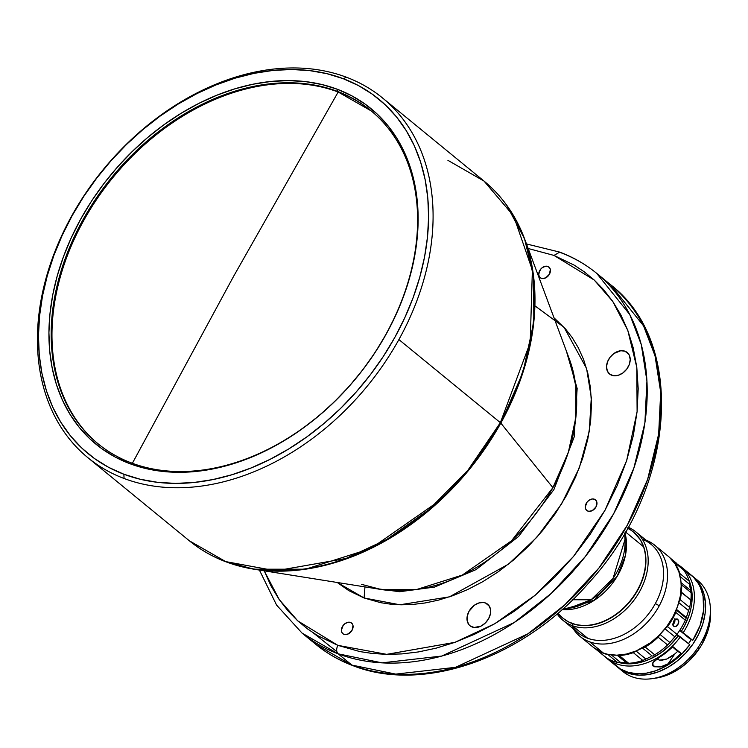 <?xml version="1.0" encoding="UTF-8"?>
<svg xmlns="http://www.w3.org/2000/svg" width="748" height="748" viewBox="0 0 748 748"><rect width="100%" height="100%" fill="white"/><g stroke="black" fill="none" stroke-linecap="round" stroke-linejoin="round"><path stroke-width="1.12" d="M83.636 220.651A215.312 158.108 -50.7 0 0 98.371 444.06A215.312 158.108 -50.7 0 1 83.636 220.651L82.841 220.006L83.636 220.651A215.312 158.108 -50.7 0 1 338.171 92.023A215.312 158.108 -50.7 0 0 83.636 220.651M132.368 463.293L233.535 276.451L338.171 92.023L233.535 276.451L132.209 463.592M131.414 462.937A215.312 158.108 129.3 0 1 97.969 443.732A215.312 158.108 129.3 0 1 82.841 220.006A215.312 158.108 -50.7 0 0 131.414 462.937A215.312 158.108 -50.7 0 0 385.94 334.309A215.312 158.108 129.3 0 1 131.414 462.937L129.769 463.648L131.414 462.937M385.94 334.309A215.312 158.108 -50.7 0 0 337.376 91.368L337.301 89.255A216.948 159.305 129.3 0 1 386.23 334.038A216.948 159.305 129.3 0 1 129.769 463.648L145.234 468.388L161.549 471.287L178.566 472.306L196.107 471.436L214.003 468.687L232.095 464.097L250.197 457.692L268.139 449.539L285.745 439.721L302.846 428.333L319.293 415.486L334.898 401.293L349.54 385.903L363.061 369.456L375.328 352.112L386.23 334.038L395.673 315.413L403.546 296.414L409.782 277.218L414.317 258.023L417.113 238.995L418.151 220.333L417.403 202.212L414.878 184.803L410.615 168.281L404.649 152.798L397.029 138.502L387.838 125.542L377.16 114.033L365.089 104.084L351.766 95.8L337.301 89.255L321.827 84.515L305.511 81.616L288.504 80.597L270.963 81.467L253.058 84.215L234.975 88.806L216.873 95.211L198.931 103.364L181.325 113.182L164.214 124.57L147.777 137.417L132.162 151.61L117.53 167L104.009 183.447L91.733 200.791L80.831 218.865L71.397 237.49L63.524 256.489L57.287 275.685L52.743 294.88L49.948 313.908L48.919 332.57L49.667 350.69L52.182 368.1L56.446 384.622L62.421 400.105L70.041 414.401L79.232 427.36L89.91 438.87L101.971 448.819L115.304 457.103L129.769 463.648A216.948 159.305 129.3 0 1 80.831 218.865A216.948 159.305 129.3 0 1 337.301 89.255L337.376 91.368A215.312 158.108 -50.7 0 0 82.841 220.006A215.312 158.108 129.3 0 1 337.376 91.368A215.312 158.108 129.3 0 1 370.812 110.582A215.312 158.108 129.3 0 1 385.94 334.309M124.046 478.477L123.897 474.241A229.225 168.328 129.3 0 1 72.191 215.602A229.225 168.328 129.3 0 1 343.173 78.662L346.455 77.24A232.497 170.731 -50.7 0 0 71.602 216.144A232.497 170.731 -50.7 0 0 124.046 478.477A232.497 170.731 129.3 0 1 87.937 457.739A232.497 170.731 129.3 0 1 71.602 216.144A232.497 170.731 129.3 0 1 346.455 77.24A232.497 170.731 129.3 0 1 382.565 97.988A232.497 170.731 129.3 0 1 398.899 339.573L500.365 422.676A232.497 170.731 -50.7 0 0 484.031 181.081L513.614 215.92L532.38 270.159L530.201 342.537L500.365 422.676L467.958 470.155L428.782 509.818L386.894 539.373L345.941 558.485L275.778 570.827L225.513 561.57L253.965 569.2A232.301 170.581 129.3 0 1 226.195 561.888L189.403 540.832A232.497 170.731 -50.7 0 0 225.513 561.57A232.497 170.731 -50.7 0 0 500.365 422.676L398.899 339.573A232.497 170.731 129.3 0 1 124.046 478.477A232.497 170.731 -50.7 0 0 398.899 339.573A232.497 170.731 -50.7 0 0 346.455 77.24L343.173 78.662A229.225 168.328 129.3 0 1 394.879 337.301A229.225 168.328 129.3 0 1 123.897 474.241L124.046 478.477M361.593 584.356L380.938 589.452L416.888 589.443L462.311 575.072L511.576 540.748L552.903 487.677A161.82 118.829 -50.7 0 0 569.443 359.283L524.563 238.79A232.301 170.581 129.3 0 1 500.814 423.106L552.903 487.677L568.386 452.166L575.885 417.262L575.764 385.725L569.443 359.283M350.531 622.467A6.872 5.049 129.3 0 1 351.597 623.084A6.872 5.049 129.3 0 1 351.654 630.938A6.872 5.049 129.3 0 1 343.958 634.341A6.872 5.049 129.3 0 1 342.883 633.724A6.872 5.049 129.3 0 1 342.836 625.87A6.872 5.049 129.3 0 1 350.531 622.467L352.411 624.01L350.531 622.467L348.428 622.224L345.043 623.589L343.136 625.459L341.397 630.181L341.817 632.322L343.07 633.865L344.959 634.585L348.344 633.893L352.084 630.227L352.991 625.496L352.14 623.617L350.531 622.467M594.417 499.215A6.872 5.049 129.3 0 1 595.483 499.832A6.872 5.049 129.3 0 1 595.539 507.686A6.872 5.049 129.3 0 1 587.844 511.09A6.872 5.049 129.3 0 1 586.769 510.473A6.872 5.049 129.3 0 1 586.722 502.619A6.872 5.049 129.3 0 1 594.417 499.215L596.296 500.758L594.417 499.215L592.313 498.972L588.928 500.337L587.021 502.207L585.273 506.929L585.703 509.07L586.956 510.613L588.844 511.333L592.229 510.641L595.969 506.976L596.876 502.245L596.016 500.375L594.417 499.215M547.882 266.447A6.872 5.049 129.3 0 1 548.948 267.055A6.872 5.049 129.3 0 1 549.004 274.909A6.872 5.049 129.3 0 1 541.3 278.312A6.872 5.049 129.3 0 1 540.234 277.695A6.872 5.049 129.3 0 1 540.187 269.841A6.872 5.049 129.3 0 1 547.882 266.447L549.761 267.98L547.882 266.447L545.778 266.195L542.394 267.56L540.486 269.43L538.738 274.151L539.168 276.293L540.421 277.845L542.309 278.555L545.694 277.863L549.434 274.198L550.341 269.467L549.481 267.597L547.882 266.447M485.48 602.981A13.913 10.22 129.3 0 1 487.64 604.225A13.913 10.22 129.3 0 1 487.743 620.111A13.913 10.22 129.3 0 1 472.166 627.002A13.913 10.22 129.3 0 1 470.006 625.758A13.913 10.22 129.3 0 1 469.903 609.863A13.913 10.22 129.3 0 1 485.48 602.981L489.286 606.095L485.48 602.981L483.442 602.486L478.916 602.953L474.382 605.244L469.024 611.294L467.229 616.174L467.191 620.868L468.921 624.674L470.389 626.048L474.204 627.488L481.048 626.095L485.33 623L488.622 618.68L490.426 613.809L490.454 609.106L488.725 605.31L485.48 602.981M625.029 351.233A13.913 10.22 129.3 0 1 627.189 352.476A13.913 10.22 129.3 0 1 627.292 368.362A13.913 10.22 129.3 0 1 611.714 375.244A13.913 10.22 129.3 0 1 609.555 374.009A13.913 10.22 129.3 0 1 609.452 358.114A13.913 10.22 129.3 0 1 625.029 351.233L628.834 354.346L625.029 351.233L620.775 350.728L613.921 353.495L610.059 357.273L607.47 361.957L606.525 366.838L607.395 371.167L609.929 374.299L613.753 375.739L618.278 375.281L622.822 372.981L626.684 369.203L629.274 364.519L630.218 359.638L629.349 355.309L628.273 353.561L625.029 351.233M557.4 613.65L563.029 618.259A55.67 40.878 -50.7 0 0 612.481 616.604A55.67 40.878 129.3 0 1 558.064 613.089M627.525 528.266A55.67 40.878 129.3 0 1 643.504 546.713A55.67 40.878 129.3 0 1 612.481 616.604A55.67 40.878 -50.7 0 0 643.504 546.713L625.459 531.931L643.504 546.713A55.67 40.878 -50.7 0 0 633.575 532.118L627.946 527.508M591.088 599.784L572.688 599.756L591.088 599.784A56.988 41.841 -50.7 0 0 624.991 539.523L613.023 578.466L591.088 599.784L593.332 600.915L591.088 599.784A56.988 41.841 -50.7 0 1 568.592 608.386L591.088 599.784M338.152 653.827A232.497 170.731 129.3 0 1 302.042 633.079L338.152 653.827L351.915 665.094L338.152 653.827L381.994 662.85L441.741 656.052L514.138 622.57L551.154 593.482L585.263 556.624L613.584 513.885L633.837 468.192L644.888 422.901L646.936 380.984L641.27 344.529L629.741 314.506L596.67 273.329A232.497 170.731 129.3 0 1 598.325 538.784A232.497 170.731 129.3 0 1 338.152 653.827C336.282 651.77 336.179 648.946 337.844 645.356C336.179 648.946 336.282 651.77 338.152 653.827M259.406 570.07L276.61 605.123L302.042 633.079L315.806 644.346A232.497 170.731 -50.7 0 0 351.915 665.094L315.806 644.346C326.82 653.359 339.134 660.437 352.729 665.57C423.499 693.705 523.88 657.875 588.835 582.814C675.379 488.883 687.197 343.295 610.433 284.595L643.495 325.773L655.024 355.796L660.699 392.251L658.651 434.167L647.59 479.459L627.338 525.152L599.017 567.9L564.918 604.749L527.892 633.837L455.504 667.319L395.748 674.116L351.915 665.094A232.497 170.731 -50.7 0 0 612.079 550.051A232.497 170.731 -50.7 0 0 610.433 284.595L596.67 273.329C585.656 264.325 573.342 257.247 559.738 252.113L553.988 255.423L594.202 280.014L612.752 301.425L627.796 330.401L636.8 367.38L637.109 411.559L626.665 460.534L604.954 510.37L573.464 556.512L535.39 595.062L494.68 623.776L454.887 642.354L386.697 654.35L337.844 645.356L297.769 620.887L279.266 599.615L264.212 570.836M633.706 532.23A55.67 40.878 129.3 0 1 634.426 595.604A55.67 40.878 129.3 0 1 572.267 623.561L572.351 625.683A57.306 42.084 -50.7 0 0 639.418 591.911A57.306 42.084 -50.7 0 0 628.133 527.181A57.306 42.084 129.3 0 1 635.735 531.772A57.306 42.084 129.3 0 1 636.277 596.998A57.306 42.084 129.3 0 1 572.351 625.683L587.741 638.287A57.306 42.084 -50.7 0 0 651.667 609.601A57.306 42.084 -50.7 0 0 651.125 544.376L635.735 531.772M642.401 539.327A57.306 42.084 129.3 0 1 655.201 603.823A57.306 42.084 129.3 0 1 587.741 638.287A57.306 42.084 129.3 0 1 571.837 625.487M659.278 605.749L655.341 603.571L659.278 605.749A58.942 43.281 129.3 0 1 589.789 641.906A58.942 43.281 -50.7 0 0 659.278 605.749A58.942 43.281 -50.7 0 0 645.861 540.065A58.942 43.281 129.3 0 1 654.743 545.217A58.942 43.281 129.3 0 1 659.278 605.749M593.631 647.553L603.412 653.06L589.789 641.906A58.942 43.281 129.3 0 1 580.046 636.426A58.942 43.281 129.3 0 1 573.249 628.741A58.942 43.281 -50.7 0 0 589.789 641.906L603.412 653.06A58.942 43.281 -50.7 0 0 669.011 623.327A58.942 43.281 -50.7 0 0 668.357 556.372L654.743 545.217M681.662 584.945L681.288 583.421L681.662 584.945A58.942 43.281 129.3 0 1 681.409 592.201A58.942 43.281 -50.7 0 0 681.662 584.945L691.115 592.697L681.662 584.945M680.858 592.098L690.871 599.952A58.942 43.281 -50.7 0 0 691.115 592.697A58.942 43.281 129.3 0 1 690.871 599.952A58.942 43.281 129.3 0 1 689.628 607.413L686.346 617.493L676.444 609.377L686.346 617.493L686.14 618.1L689.628 607.413A58.942 43.281 -50.7 0 0 690.871 599.952L681.409 592.201A58.942 43.281 129.3 0 1 680.166 599.662L689.628 607.413L680.166 599.662L679.558 601.074L680.166 599.662A58.942 43.281 -50.7 0 0 681.409 592.201L680.858 592.098M676.239 609.994L686.14 618.1L685.299 620.167A58.942 43.281 129.3 0 1 676.977 634.351L668.88 643.701L669.946 642.579L660.007 634.435L669.946 642.579L676.977 634.351L667.515 626.6L666.216 627.834L667.515 626.6L676.977 634.351A58.942 43.281 -50.7 0 0 685.299 620.167L686.14 618.1L676.239 609.994L675.837 612.416L685.299 620.167L675.837 612.416A58.942 43.281 129.3 0 1 667.515 626.6A58.942 43.281 -50.7 0 0 675.837 612.416L676.239 609.994M674.715 626.646L673.714 626.235L672.845 623.982L674.649 619.812L675.743 619.045L677.819 619.25L678.791 621.541L678.623 623.065L675.893 626.478L673.714 626.235L673.069 625.3L673.714 621.018L675.743 619.045L677.819 619.25L676.884 618.848L678.698 620.831L678.371 623.823L676.482 626.179L673.714 626.235M672.265 624.935L674.397 623L674.864 618.643M684.009 633.977L679.689 630.442L684.009 633.977M672.536 646.936L677.641 651.349A53.678 39.42 129.3 0 1 674.827 653.911L667.992 663.878L660.456 666.945L654.491 666.758L652.331 664.991L652.303 663.841L653.827 661.503L659.736 657.118A58.942 43.281 -50.7 0 0 672.863 646.618L681.119 653.378A58.942 43.281 129.3 0 1 667.992 663.878L674.79 659.044L681.119 653.378L677.641 651.349L681.119 653.378L672.863 646.618L652.892 662.616L653.069 666L660.456 666.945L664.42 665.748L667.992 663.878L674.827 653.911A53.678 39.42 -50.7 0 0 677.641 651.349L672.377 646.833M606.937 658.446L622.878 671.498A58.942 43.281 -50.7 0 0 622.897 671.526A58.942 43.281 -50.7 0 0 627.039 674.397L622.224 670.451A58.942 43.281 129.3 0 1 620.186 669.161L618.465 667.749A58.942 43.281 -50.7 0 0 620.503 669.049L611.041 661.297A58.942 43.281 129.3 0 1 606.909 658.427A58.942 43.281 129.3 0 1 606.88 658.408L605.637 657.043L606.88 658.408A58.942 43.281 -50.7 0 0 611.041 661.297L620.503 669.049A58.942 43.281 -50.7 0 0 689.796 644.654L680.334 636.903A58.942 43.281 129.3 0 1 611.041 661.297A58.942 43.281 -50.7 0 0 680.334 636.903L678.427 635.594A57.306 42.084 129.3 0 1 619.166 662.588M618.381 662.363L623.196 663.429L633.528 663.626L644.355 661.26L649.788 659.147L660.334 653.2L670.04 645.225L678.427 635.594L676.772 634.622L689.796 644.654L682.531 653.21L674.219 660.587L665.168 666.515L655.697 670.769L646.16 673.209L636.894 673.733L628.236 672.33L620.503 669.049A58.942 43.281 -50.7 0 1 618.465 667.749L620.186 669.161A58.942 43.281 129.3 0 0 622.224 670.451L630.19 673.808L639.138 675.164L648.703 674.481L658.53 671.779L668.235 667.16L677.454 660.811L685.822 652.967L693.022 643.925L698.782 634.052L702.877 623.71L705.14 613.295L705.495 603.225L703.933 593.865L700.502 585.591L695.341 578.718L691.909 575.689A58.942 43.281 129.3 0 1 692.779 576.371A58.942 43.281 129.3 0 1 691.03 646.702A58.942 43.281 129.3 0 1 622.224 670.451L627.039 674.397A58.942 43.281 -50.7 0 0 697.837 647.871A58.942 43.281 -50.7 0 0 697.594 580.317A58.942 43.281 -50.7 0 0 695.088 578.466A58.942 43.281 129.3 0 1 710.329 607.432A58.942 43.281 129.3 0 1 697.837 647.871A58.942 43.281 129.3 0 1 651.994 678.66A58.942 43.281 129.3 0 1 627.039 674.397A58.942 43.281 129.3 0 1 622.878 671.498L606.909 658.427M686.926 572.089L693.452 577.138L698.539 583.758L700.474 587.582L703.073 596.1L703.588 610.433L700.053 625.59L692.741 640.344L689.385 638.381L692.741 640.344L679.754 630.33L681.381 631.284L684.551 625.805L689.329 614.417L690.862 608.638L691.816 602.907L691.9 591.864L688.899 580.13A57.306 42.084 129.3 0 1 681.381 631.284L692.741 640.344A58.942 43.281 -50.7 0 0 691.059 574.969L681.606 567.218A58.942 43.281 129.3 0 1 683.289 632.593A58.942 43.281 -50.7 0 0 677.464 564.347A58.942 43.281 129.3 0 1 681.606 567.218M651.994 678.66L655.968 678.099A55.165 40.504 -50.7 0 0 698.866 649.283L697.837 647.871L698.866 649.283L701.746 644.739L708.085 630.358L710.207 620.616L710.544 611.181M655.912 678.099L666.59 675.341L680.063 668.235L688.328 661.569L698.866 649.283A55.165 40.504 -50.7 0 0 710.553 611.434L710.329 607.432M670.947 656.828L674.827 653.911L666.618 659.082L670.947 656.828M661.83 660.25L666.618 659.082L659.484 660.147L661.83 660.25M657.137 658.81L659.484 660.147L657.679 659.409L656.894 658.118M688.515 643.607L691.292 639.493A53.678 39.42 -50.7 0 1 688.515 643.607M689.385 638.381L685.121 634.893L689.385 638.381M667.609 644.954L658.147 637.212L659.194 635.772L658.147 637.212L667.609 644.954A58.942 43.281 129.3 0 1 654.687 654.799L645.225 647.057L643.738 647.628L645.225 647.057L654.687 654.799A58.942 43.281 -50.7 0 0 667.609 644.954L668.88 643.701M650.984 656.613L644.383 659.783L645.898 659.063L636.062 651.003L645.898 659.063L650.984 656.613M642.784 660.419L633.322 652.667L634.697 651.854L633.322 652.667L642.784 660.419A58.942 43.281 129.3 0 1 628.722 663.289L619.26 655.547L617.745 655.313L619.26 655.547L628.722 663.289A58.942 43.281 -50.7 0 0 642.784 660.419L644.383 659.783M625.702 662.663L619.007 662.588L620.634 662.532L611.322 654.902L620.634 662.532L627.507 663.261L625.702 662.663M605.263 656.772L606.048 657.539A58.942 43.281 -50.7 0 0 617.474 662.41L608.021 654.659L609.33 654.659L608.021 654.659L617.474 662.41A58.942 43.281 129.3 0 1 606.048 657.539L596.306 649.573L605.787 657.342M676.903 563.683L677.791 565.086L676.192 562.954L670.46 558.26M672.966 561.178L683.504 569.901A58.942 43.281 129.3 0 1 689.245 581.205L679.782 573.464L679.885 574.819L679.782 573.464L689.245 581.205A58.942 43.281 -50.7 0 0 683.504 569.901L682.644 569.116M689.806 586.367L690.694 590.518L681.035 582.608L690.694 590.518L689.553 582.636L689.806 586.367M653.303 655.575L654.687 654.799M642.364 647.983L652.247 656.071L642.364 647.983M665 628.778L674.948 636.922L665 628.778M658.147 637.212A58.942 43.281 129.3 0 1 645.225 647.057A58.942 43.281 -50.7 0 0 658.147 637.212M627.507 663.261L628.722 663.289M617.091 655.183L626.637 662.999L617.091 655.183M633.322 652.667A58.942 43.281 129.3 0 1 619.26 655.547A58.942 43.281 -50.7 0 0 633.322 652.667M617.474 662.41L619.007 662.588M596.586 649.788A58.942 43.281 -50.7 0 0 608.021 654.659A58.942 43.281 129.3 0 1 596.586 649.788L606.048 657.539M677.791 565.086L673.256 561.374L677.8 565.095M689.553 582.636L689.245 581.205M680.184 576.605L689.693 584.394L680.184 576.605M674.042 562.15A58.942 43.281 129.3 0 1 679.782 573.464A58.942 43.281 -50.7 0 0 674.042 562.15L683.504 569.901M691.115 592.697L690.694 590.518M678.782 602.598L688.656 610.686L678.782 602.598M676.856 618.848L677.819 619.25M580.046 636.426L593.669 647.581A58.942 43.281 -50.7 0 0 603.412 653.06L607.647 654.276L616.763 655.192L626.413 654.061L636.249 650.928L650.508 642.766L659.147 635.314L666.711 626.581L672.901 616.904L677.482 606.647L680.269 596.221L681.176 586.011L680.904 581.112L678.922 571.958L675.098 563.964L669.582 557.428M563.113 620.438L578.503 633.042A57.306 42.084 -50.7 0 0 587.741 638.287L572.351 625.683A57.306 42.084 129.3 0 1 563.113 620.438A57.306 42.084 129.3 0 1 557.11 613.893A57.306 42.084 -50.7 0 0 572.351 625.683L572.267 623.561A55.67 40.878 129.3 0 1 563.16 618.362L568.527 621.915L576.259 624.739L584.833 625.655L593.949 624.645L603.234 621.747L612.341 617.063L620.924 610.779L628.638 603.131L635.202 594.426L640.353 584.983L643.906 575.175L645.711 565.376L645.702 555.96L643.888 547.293L640.325 539.701L633.706 532.221M672.863 624.627L674.752 622.28L675.07 619.279M313.534 633.079L336.862 651.686M264.035 570.378L270.972 585.862L279.079 599.363L288.064 610.948L297.639 620.765L307.578 628.946L317.694 635.669L337.844 645.356L359.919 651.592L372.691 653.509L386.697 654.35L401.966 653.911L418.469 651.929L436.149 648.151L454.887 642.354L474.484 634.285L494.68 623.776L515.12 610.714L535.39 595.062L555.007 576.923L573.464 556.512L590.265 534.175L604.954 510.37L617.175 485.63L626.665 460.534L633.304 435.663L637.109 411.559L638.194 388.68L636.8 367.38L633.229 347.904L627.796 330.401L620.868 314.917L612.752 301.425L603.776 289.831L594.202 280.014L584.263 271.833L574.146 265.11L553.988 255.423L528.182 248.504L553.988 255.423L559.738 252.113L560.561 252.59A232.497 170.731 129.3 0 1 596.67 273.329M624.926 532.838L625.422 555.381L617.137 576.362L593.332 600.915L562.038 609.639A55.67 40.878 129.3 0 0 593.332 600.915A55.67 40.878 129.3 0 0 624.926 532.838M534.904 305.82L564.029 327.278L586.591 368.54L591.303 397.599L589.265 431.381L579.326 467.846L561.449 504.152L537.045 537.064L508.49 564.151L449.464 596.839L399.862 604.777L364.098 597.989L337.226 582.477L348.849 590.658L364.098 597.989L380.807 602.71L390.484 604.16L401.087 604.805L412.644 604.459L425.135 602.963L438.524 600.111L452.708 595.717L467.547 589.611L482.834 581.654L498.308 571.762L513.652 559.915L528.499 546.18L542.478 530.734L555.194 513.82L566.32 495.793L575.567 477.065L582.757 458.066L587.778 439.244L590.658 420.993L591.481 403.677L590.424 387.548L587.722 372.803L583.608 359.554L578.363 347.829L572.22 337.61L565.423 328.839L553.997 317.797M372.149 588.05L399.526 591.724L434.616 587.068L475.99 569.639L518.551 536.512L553.885 489.613L574.202 436.907L577.147 388.464L566.339 350.943L577.147 388.464L574.202 436.907L553.885 489.613L518.551 536.512L475.99 569.639L434.616 587.068L399.526 591.724L372.149 588.05M364.098 597.989L364.949 586.9L364.098 597.989M87.937 457.739L189.403 540.832C200.286 549.733 212.46 556.727 225.924 561.813L253.965 569.2L380.938 589.452A161.82 118.829 -50.7 0 0 552.903 487.677L500.814 423.106A232.301 170.581 129.3 0 1 253.965 569.2L305.567 569.191L370.774 548.555L441.498 499.29L473.811 463.854L500.814 423.106L523.048 372.13L533.81 322.023L533.633 276.751L524.563 238.79L506.742 205.326M447.921 160.334L484.031 181.081L382.565 97.988M123.897 474.241L108.61 467.332L94.519 458.571L81.775 448.061L70.499 435.906L60.784 422.209L52.734 407.108L46.423 390.746L41.916 373.289L39.261 354.898L38.466 335.749L39.56 316.03L42.514 295.928L47.311 275.638L53.893 255.358L62.215 235.283L72.191 215.602L83.711 196.509L96.679 178.183L110.966 160.811L126.421 144.542L142.924 129.554L160.287 115.968L178.361 103.935L196.967 93.565L215.929 84.954L235.059 78.185L254.17 73.332L273.085 70.424L291.617 69.508L309.588 70.593L326.829 73.65L343.173 78.662L358.46 85.571L372.541 94.332L385.285 104.842L396.571 116.997L406.286 130.694L414.336 145.795L420.638 162.157L425.144 179.614L427.809 198.005L428.595 217.154L427.51 236.873L424.555 256.975L419.759 277.265L413.167 297.545L404.846 317.62L394.879 337.301L383.35 356.394L370.391 374.72L356.104 392.092L340.639 408.361L324.146 423.349L306.774 436.935L288.7 448.968L270.093 459.337L251.141 467.949L232.011 474.718L212.899 479.571L193.984 482.479L175.453 483.395L157.473 482.31L140.241 479.253L123.897 474.241M371.214 110.91A215.312 158.108 -50.7 0 0 338.171 92.023L371.214 110.91M562.459 609.265L568.592 608.386M692.779 576.371L697.594 580.317M682.971 569.34L673.424 561.514M624.645 533.333L624.991 539.523M526.489 243.951L559.738 252.113M484.031 181.081C502.254 196.107 515.774 215.34 524.563 238.79"/></g></svg>
